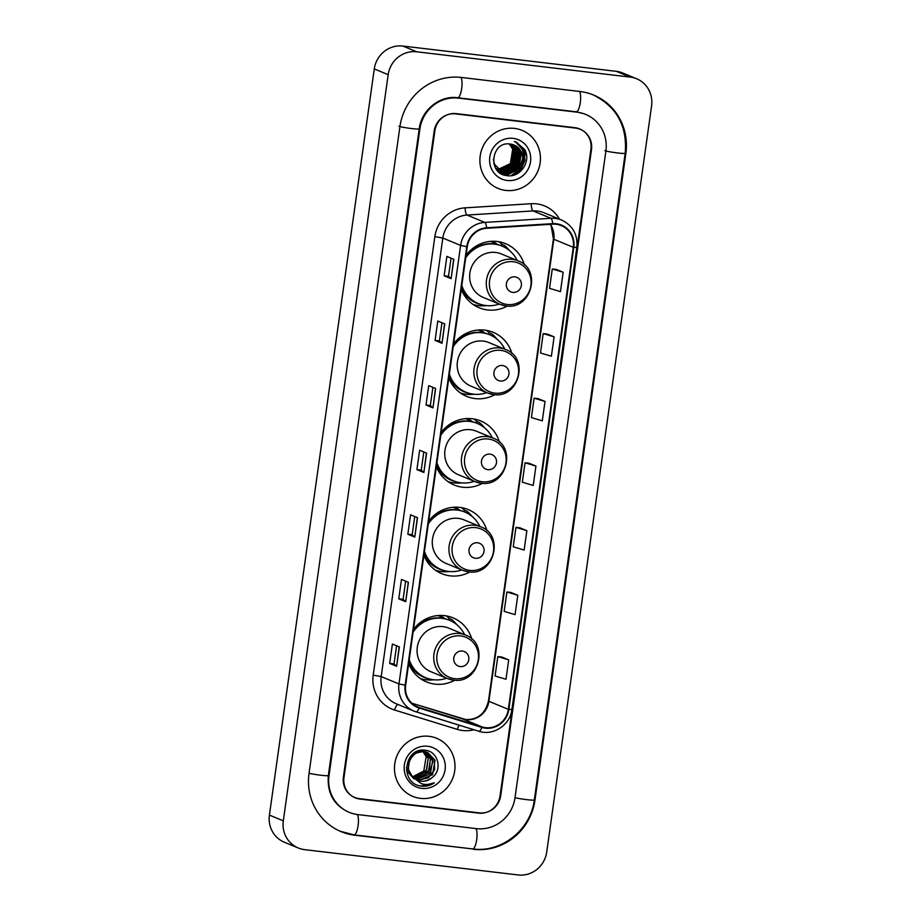 <?xml version="1.0" encoding="UTF-8"?>
<svg xmlns="http://www.w3.org/2000/svg" width="921" height="921" viewBox="0 0 921 921"><rect width="100%" height="100%" fill="white"/><g stroke="black" fill="none" stroke-linecap="round" stroke-linejoin="round"><path stroke-width="1.38" d="M471.805 639.059A34.676 33.214 112.5 0 0 453.028 617.853A34.676 33.214 112.5 0 0 444.578 615.654A34.676 33.214 112.5 0 0 413.483 629.423M408.694 663.569A34.676 33.214 112.5 0 0 426.504 681.931A34.676 33.214 112.5 0 0 434.954 684.13A34.676 33.214 112.5 0 0 454.767 680.205M487.025 530.784A34.676 33.214 112.5 0 0 468.248 509.578A34.676 33.214 112.5 0 0 459.798 507.379A34.676 33.214 112.5 0 0 428.702 521.148M423.902 555.294A34.676 33.214 112.5 0 0 441.723 573.656A34.676 33.214 112.5 0 0 450.173 575.855A34.676 33.214 112.5 0 0 469.986 571.929M499.481 442.149A34.676 33.214 112.5 0 0 480.704 420.943A34.676 33.214 112.5 0 0 472.254 418.744A34.676 33.214 112.5 0 0 441.159 432.513M436.358 466.648A34.676 33.214 112.5 0 0 454.18 485.022A34.676 33.214 112.5 0 0 462.63 487.221A34.676 33.214 112.5 0 0 482.443 483.295M511.938 353.503A34.676 33.214 112.5 0 0 493.161 332.308A34.676 33.214 112.5 0 0 484.711 330.109A34.676 33.214 112.5 0 0 453.616 343.878M448.815 378.013A34.676 33.214 112.5 0 0 466.636 396.387A34.676 33.214 112.5 0 0 475.086 398.586A34.676 33.214 112.5 0 0 494.899 394.66M524.394 264.868A34.676 33.214 112.5 0 0 505.617 243.674A34.676 33.214 112.5 0 0 497.167 241.475A34.676 33.214 112.5 0 0 466.072 255.244M461.271 289.378A34.676 33.214 112.5 0 0 479.093 307.741A34.676 33.214 112.5 0 0 487.543 309.951A34.676 33.214 112.5 0 0 507.356 306.025M439.501 615.458A31.728 30.393 -67.5 0 1 445.096 618.774M454.709 507.183A31.728 30.393 -67.5 0 1 460.316 510.499M467.177 418.548A31.728 30.393 -67.5 0 1 472.772 421.853M479.634 329.902A31.728 30.393 -67.5 0 1 485.229 333.218M492.09 241.267A31.728 30.393 -67.5 0 1 497.685 244.583M501.922 244.307A34.676 33.214 112.5 0 0 498.71 241.693M489.465 332.953A34.676 33.214 112.5 0 0 486.253 330.328M477.009 421.588A34.676 33.214 112.5 0 0 473.785 418.963M464.552 510.222A34.676 33.214 112.5 0 0 461.329 507.598M449.333 618.498A34.676 33.214 112.5 0 0 446.121 615.873M500.022 795.963L590.914 149.283A19.629 18.8 112.5 0 0 579.689 128.928A19.629 18.8 112.5 0 0 574.911 127.685L456.321 113.628A19.629 18.8 112.5 0 0 434.873 130.794L343.982 777.474A19.629 18.8 112.5 0 0 355.207 797.828A19.629 18.8 112.5 0 0 359.984 799.071L478.575 813.128A19.629 18.8 112.5 0 0 500.022 795.963M357.809 814.578L476.399 828.624A35.332 33.835 112.5 0 0 515.012 797.736L605.891 151.056A35.332 33.835 112.5 0 0 585.698 114.423A35.332 33.835 112.5 0 0 577.087 112.178L458.497 98.121A35.332 33.835 112.5 0 0 419.884 129.021L329.004 775.701A35.332 33.835 112.5 0 0 349.197 812.334A35.332 33.835 112.5 0 0 357.809 814.578M518.12 874.95A26.168 25.063 112.5 0 0 546.717 852.063L651.584 105.903A26.168 25.063 112.5 0 0 636.63 78.757A26.168 25.063 112.5 0 0 630.252 77.099L416.776 51.806A26.168 25.063 112.5 0 0 388.178 74.682L283.311 820.853A26.168 25.063 112.5 0 0 298.266 847.988A26.168 25.063 112.5 0 0 304.655 849.657L518.12 874.95M636.63 78.757L622.734 73.012A26.168 25.063 112.5 0 0 616.345 71.343L402.88 46.05A26.168 25.063 112.5 0 0 374.283 68.937L269.416 815.097A26.168 25.063 112.5 0 0 284.37 842.243L298.266 847.988M354.516 797.517A19.629 18.8 112.5 0 0 357.244 798.288M580.357 129.366A19.629 18.8 112.5 0 0 578.998 128.652M473.498 849.3A56.262 53.89 112.5 0 0 534.974 800.107L625.866 153.427A56.262 53.89 112.5 0 0 593.711 95.082A56.262 53.89 112.5 0 0 580 91.501L461.398 77.456A56.262 53.89 112.5 0 0 399.921 126.649L309.03 773.329A56.262 53.89 112.5 0 0 341.184 831.675A56.262 53.89 112.5 0 0 354.896 835.243L472.565 848.92M578.883 128.756A19.629 18.8 112.5 0 0 576.258 127.892A19.629 18.8 112.5 0 1 578.883 128.756L580.276 129.331A19.629 18.8 112.5 0 0 575.487 128.077L455.653 113.882A19.629 18.8 112.5 0 0 434.194 131.035L343.406 777.071A19.629 18.8 112.5 0 0 354.62 797.425A19.629 18.8 112.5 0 0 359.409 798.68L479.242 812.875A19.629 18.8 112.5 0 0 500.702 795.709L591.489 149.674A19.629 18.8 112.5 0 0 580.276 129.331M514.528 128.41A31.406 30.082 112.5 0 0 481.038 151.827A31.406 30.082 112.5 0 0 498.157 188.437A31.406 30.082 112.5 0 0 505.813 190.428A31.406 30.082 112.5 0 0 539.292 167.012A31.406 30.082 112.5 0 0 522.184 130.402A31.406 30.082 112.5 0 0 514.528 128.41A31.406 30.082 112.5 0 0 481.038 151.827A31.406 30.082 112.5 0 0 498.157 188.437A31.406 30.082 112.5 0 0 505.813 190.428A31.406 30.082 112.5 0 0 539.292 167.012A31.406 30.082 112.5 0 0 522.184 130.402A31.406 30.082 112.5 0 0 514.528 128.41M429.082 736.328A31.406 30.082 112.5 0 0 395.604 759.744A31.406 30.082 112.5 0 0 412.712 796.354A31.406 30.082 112.5 0 0 420.367 798.346A31.406 30.082 112.5 0 0 453.857 774.929A31.406 30.082 112.5 0 0 436.738 738.32A31.406 30.082 112.5 0 0 429.082 736.328A31.406 30.082 112.5 0 0 395.604 759.744A31.406 30.082 112.5 0 0 412.712 796.354A31.406 30.082 112.5 0 0 420.367 798.346A31.406 30.082 112.5 0 0 453.857 774.929A31.406 30.082 112.5 0 0 436.738 738.32A31.406 30.082 112.5 0 0 429.082 736.328M556.215 224.275A20.93 20.055 -67.5 0 1 561.326 225.599A20.93 20.055 -67.5 0 1 573.288 247.312L508.346 709.354A20.93 20.055 -67.5 0 1 482.051 726.934L419.285 707.547A20.93 20.055 -67.5 0 1 417.604 706.937A20.93 20.055 -67.5 0 1 405.643 685.236L467.269 246.701A20.93 20.055 -67.5 0 1 486.645 228.293L552.704 224.171A20.93 20.055 -67.5 0 1 556.215 224.275M556.296 223.757A21.459 20.55 112.5 0 0 552.692 223.653L486.622 227.775A21.459 20.55 112.5 0 0 466.774 246.644L405.148 685.178A21.459 20.55 112.5 0 0 419.124 708.042L481.89 727.44A21.459 20.55 112.5 0 0 508.853 709.412L573.783 247.369A21.459 20.55 112.5 0 0 556.296 223.757M508.703 659.873L497.812 656.604L495.084 675.991L505.986 679.249L508.703 659.873L501.761 657.018M517.786 595.265L506.884 592.007L504.167 611.383L515.058 614.652L517.786 595.265L510.833 592.41M526.87 530.669L515.967 527.399L513.239 546.786L524.141 550.044L526.87 530.669L519.916 527.814M563.18 272.248L552.289 268.99L549.561 288.365L560.463 291.635L563.18 272.248L556.238 269.393M554.108 336.856L543.206 333.586L540.477 352.973L551.38 356.231L554.108 336.856L547.155 334.001M545.025 401.452L534.122 398.194L531.405 417.581L542.296 420.839L545.025 401.452L538.071 398.597M535.941 466.061L525.051 462.803L522.322 482.178L533.224 485.448L535.941 466.061L528.999 463.205M405.712 601.689L398.758 598.811L401.487 579.436L408.429 582.314L405.712 601.689L408.268 582.245M396.629 666.297L389.687 663.419L392.404 644.032L399.357 646.91L396.629 666.297L399.184 646.841M432.951 407.876L425.997 404.998L428.726 385.623L435.668 388.501L432.951 407.876L435.506 388.432M442.022 343.28L435.08 340.402L437.797 321.015L444.751 323.893L442.022 343.28L444.578 323.824M451.106 278.672L444.152 275.793L446.881 256.418L453.834 259.296L451.106 278.672L453.662 259.227M414.784 537.093L407.842 534.215L410.559 514.827L417.512 517.706L414.784 537.093L417.34 517.637M423.867 472.485L416.914 469.606L419.642 450.231L426.596 453.097L423.867 472.485L426.423 453.028M416.914 469.606L421.254 470.124L423.706 472.392M407.842 534.215L412.182 534.721M414.738 516.554L412.182 534.733L414.623 537.001M444.152 275.793L448.492 276.312L450.945 278.579M435.08 340.402L439.421 340.92L441.861 343.188M425.997 404.998L430.337 405.516L432.778 407.784M389.687 663.419L394.015 663.937L396.467 666.205M398.758 598.811L403.099 599.329L405.539 601.597M525.051 462.803L529.068 463.217M534.122 398.194L538.152 398.609M543.206 333.586L547.224 334.001M552.289 268.99L556.307 269.404M515.967 527.399L519.985 527.814M506.884 592.007L510.913 592.422M497.812 656.604L501.83 657.018M421.254 470.136L423.81 451.958M430.337 405.528L432.893 387.35M439.421 340.92L441.976 322.741M448.492 276.323L451.048 258.145M403.099 599.341L405.654 581.163M394.015 663.937L396.571 645.759M497.985 169.602L497.248 169.522M498.998 170.247L512.525 164.514L514.874 150.031L510.568 144.102M498.745 170.212L498.031 170.097M497.8 170.051L497.11 169.878M498.549 170.063L497.835 169.959M497.593 169.913L496.903 169.763M511.535 144.263L516.612 150.745L514.263 165.227L499.769 170.811M499.539 170.765L498.837 170.604M498.618 170.535L497.939 170.327M511.293 144.217L516.174 150.572L513.837 165.055L499.573 170.673M499.332 170.638L498.641 170.477M498.411 170.42L497.731 170.224M512.479 144.482L518.35 151.47L516.002 165.953L502.475 171.686L500.575 171.318M500.345 171.26L499.677 171.041M500.149 171.133L496.695 169.637M512.237 144.424L517.913 151.286L515.564 165.768L502.037 171.502L500.379 171.202M513.388 144.77L520.089 152.184L517.74 166.666L504.201 172.4L501.415 171.767M501.185 171.686L495.636 168.059M513.158 144.689L519.651 152.011L517.303 166.494L503.775 172.227L501.197 171.663M500.978 171.582L496.016 168.681M522.541 160.369A14.794 14.16 112.5 0 0 514.091 145.034A14.794 14.16 112.5 0 0 510.487 144.09C491.146 140.476 487.105 173.885 506.642 175.577C520.112 178.363 531.544 161.313 524.74 149.628L516.382 142.156L514.355 141.466C521.931 145.334 524.659 151.631 522.541 160.369C520.307 169.084 514.781 173.332 505.94 173.125L502.267 172.158L494.462 164.249L493.368 159.483M514.056 145.023L521.39 152.725L519.041 167.208L505.514 172.941L501.83 171.974L493.771 163.42M509.532 143.975L513.135 149.306L510.798 163.788L498.226 169.614M509.278 143.952L512.698 149.133L510.361 163.616L498.042 169.441M497.789 169.429L497.052 169.372M510.315 144.067L514.436 149.847L512.099 164.329L498.791 170.097M515.933 174.357A27.803 26.628 112.5 0 0 524.475 149.156M513.124 138.357A21.333 20.435 112.5 0 0 489.811 157.007A21.333 20.435 112.5 0 0 507.206 180.481A21.333 20.435 112.5 0 0 530.519 161.831A21.333 20.435 112.5 0 0 513.124 138.357M516.669 142.271L525.534 151.723L526.616 156.42M515.484 141.811L523.796 151.009L524.728 160.277L520.964 168.992L510.867 175.692M523.14 158.297L519.225 168.267L506.09 175.485M521.01 151.815L517.487 167.553L512.444 172.1M511.19 172.803L503.683 174.806M518.097 147.682L518.914 149.789M519.271 151.09L515.748 166.828L510.706 171.375M509.451 172.089L507.218 173.056M506.78 173.206L502.026 174.081M515.841 145.932L516.174 146.589M516.359 146.969L517.176 149.064M517.533 150.376L514.022 166.114L508.968 170.661M507.724 171.364L505.491 172.331M505.042 172.48L504.236 172.722M504.086 172.768L500.725 173.332M514.102 145.219L514.436 145.863M514.62 146.243L515.438 148.35M515.795 149.651L512.283 165.389L507.241 169.936M505.986 170.65L503.752 171.617M503.303 171.767L502.498 172.008M502.141 172.1L499.619 172.561M515.599 141.846L524.014 151.102L524.935 160.369L521.182 169.084L511.88 175.554M523.427 156.271L519.444 168.359L506.492 175.554M521.401 152.771L517.706 167.645L513.458 171.674M511.995 172.584L503.925 174.886M518.419 148.005L519.306 150.468M519.663 152.046L515.967 166.92L511.719 170.961M510.257 171.859L507.701 173.044M507.206 173.217L502.21 174.173M516.094 146.094L516.485 146.853M516.681 147.291L517.567 149.755M517.924 151.332L514.229 166.206L509.981 170.235M508.519 171.145L505.963 172.331M505.468 172.503L504.547 172.791M504.374 172.837L500.874 173.424M514.355 145.38L514.747 146.128M514.943 146.566L515.829 149.029M516.197 150.618L512.502 165.481L508.242 169.522M506.78 170.42L504.224 171.605M503.729 171.79L502.808 172.066M502.359 172.192L499.746 172.653M512.801 292.383A7.852 7.518 112.5 0 0 521.378 285.51A7.852 7.518 112.5 0 0 514.977 276.876A7.852 7.518 112.5 0 0 506.4 283.737A7.852 7.518 112.5 0 0 512.801 292.383M518.016 260.839C542.365 269.335 531.279 310.389 505.871 305.899L499.988 304.367A23.555 22.553 112.5 0 1 487.151 276.91A23.555 22.553 112.5 0 1 512.272 259.342A23.555 22.553 112.5 0 1 518.016 260.839L501.358 253.954A23.555 22.553 112.5 0 0 495.625 252.458A23.555 22.553 112.5 0 0 470.504 270.014A23.555 22.553 112.5 0 0 483.341 297.471L499.988 304.367A23.555 22.553 112.5 0 0 505.733 305.864M461.824 285.452A31.072 29.76 112.5 0 0 478.379 303.562A31.072 29.76 112.5 0 0 485.954 305.53A31.072 29.76 112.5 0 0 499.205 304.034M517.222 260.516A31.072 29.76 112.5 0 0 502.152 246.137A31.072 29.76 112.5 0 0 494.577 244.157A31.072 29.76 112.5 0 0 465.692 257.961M502.152 246.137L501.461 245.849A31.072 29.76 112.5 0 0 493.886 243.869A31.072 29.76 112.5 0 0 465.922 256.36M496.787 244.364A31.072 29.76 112.5 0 0 492.424 242.108A31.072 29.76 112.5 0 0 490.456 241.383M477.308 246.782A24.533 23.497 112.5 0 0 475.363 247.196M461.663 286.65A31.072 29.76 112.5 0 0 477.688 303.274L478.379 303.562M486.541 305.599A34.019 32.58 -67.5 0 1 478.77 305.634A34.019 32.58 -67.5 0 1 472.968 304.379M501.369 245.815L501.6 244.18L504.386 245.331L507.736 249.211M504.386 245.331A34.019 32.58 -67.5 0 1 509.371 250.466M500.345 381.018A7.852 7.518 112.5 0 0 508.922 374.156A7.852 7.518 112.5 0 0 502.521 365.51A7.852 7.518 112.5 0 0 493.944 372.372A7.852 7.518 112.5 0 0 500.345 381.018M505.56 349.473C529.909 357.97 518.822 399.023 493.414 394.533L487.531 393.002A23.555 22.553 112.5 0 1 474.695 365.545A23.555 22.553 112.5 0 1 499.815 347.977A23.555 22.553 112.5 0 1 505.56 349.473L488.901 342.589A23.555 22.553 112.5 0 0 483.168 341.092A23.555 22.553 112.5 0 0 458.048 358.649A23.555 22.553 112.5 0 0 470.884 386.106L487.531 393.002A23.555 22.553 112.5 0 0 493.276 394.499M449.367 374.087A31.072 29.76 112.5 0 0 465.922 392.196A31.072 29.76 112.5 0 0 473.498 394.165A31.072 29.76 112.5 0 0 486.737 392.668M504.766 349.151A31.072 29.76 112.5 0 0 489.696 334.772A31.072 29.76 112.5 0 0 482.12 332.792A31.072 29.76 112.5 0 0 453.236 346.595M489.696 334.772L489.005 334.484A31.072 29.76 112.5 0 0 481.43 332.504A31.072 29.76 112.5 0 0 453.466 344.995M484.331 332.999A31.072 29.76 112.5 0 0 479.968 330.743A31.072 29.76 112.5 0 0 477.999 330.017M464.852 335.417A24.533 23.497 112.5 0 0 462.906 335.831M449.206 375.284A31.072 29.76 112.5 0 0 465.232 391.909L465.922 392.196M474.085 394.234A34.019 32.58 -67.5 0 1 466.314 394.269A34.019 32.58 -67.5 0 1 460.512 393.014M488.913 334.45L489.143 332.815L491.929 333.966L495.279 337.846M491.929 333.966A34.019 32.58 -67.5 0 1 496.914 339.101M487.888 469.652A7.852 7.518 112.5 0 0 496.465 462.791A7.852 7.518 112.5 0 0 490.064 454.145A7.852 7.518 112.5 0 0 481.487 461.007A7.852 7.518 112.5 0 0 487.888 469.652M493.103 438.12C517.452 446.604 506.366 487.67 480.958 483.168L475.075 481.637A23.555 22.553 112.5 0 1 462.238 454.18A23.555 22.553 112.5 0 1 487.359 436.623A23.555 22.553 112.5 0 1 493.103 438.12L476.445 431.224A23.555 22.553 112.5 0 0 470.712 429.727A23.555 22.553 112.5 0 0 445.591 447.284A23.555 22.553 112.5 0 0 458.428 474.741L475.075 481.637A23.555 22.553 112.5 0 0 480.82 483.134M436.911 462.722A31.072 29.76 112.5 0 0 453.466 480.831A31.072 29.76 112.5 0 0 461.041 482.8A31.072 29.76 112.5 0 0 474.28 481.303M492.309 437.786A31.072 29.76 112.5 0 0 477.239 423.407A31.072 29.76 112.5 0 0 469.664 421.427A31.072 29.76 112.5 0 0 440.779 435.23M477.239 423.407L476.548 423.119A31.072 29.76 112.5 0 0 468.973 421.139A31.072 29.76 112.5 0 0 440.998 433.63M471.874 421.634A31.072 29.76 112.5 0 0 467.511 419.377A31.072 29.76 112.5 0 0 465.542 418.652M452.395 424.051A24.533 23.497 112.5 0 0 450.45 424.466M436.75 463.919A31.072 29.76 112.5 0 0 452.775 480.543L453.466 480.831M461.628 482.869A34.019 32.58 -67.5 0 1 453.857 482.903A34.019 32.58 -67.5 0 1 448.055 481.648M476.456 423.084L476.687 421.45L479.473 422.601L482.823 426.492M479.473 422.601A34.019 32.58 -67.5 0 1 484.458 427.735M475.432 558.287A7.852 7.518 112.5 0 0 484.009 551.426A7.852 7.518 112.5 0 0 477.608 542.78A7.852 7.518 112.5 0 0 469.031 549.653A7.852 7.518 112.5 0 0 475.432 558.287M480.635 526.754C504.996 535.239 493.909 576.304 468.501 571.803L462.618 570.272A23.555 22.553 112.5 0 1 449.782 542.814A23.555 22.553 112.5 0 1 474.902 525.258A23.555 22.553 112.5 0 1 480.635 526.754L463.988 519.858A23.555 22.553 112.5 0 0 458.255 518.362A23.555 22.553 112.5 0 0 433.135 535.918A23.555 22.553 112.5 0 0 445.971 563.376L462.618 570.272A23.555 22.553 112.5 0 0 468.363 571.768M424.454 551.357A31.072 29.76 112.5 0 0 441.009 569.466A31.072 29.76 112.5 0 0 448.585 571.446A31.072 29.76 112.5 0 0 461.824 569.938M479.853 526.421A31.072 29.76 112.5 0 0 464.783 512.041A31.072 29.76 112.5 0 0 457.207 510.073A31.072 29.76 112.5 0 0 428.323 523.865M464.783 512.041L464.092 511.754A31.072 29.76 112.5 0 0 456.517 509.785A31.072 29.76 112.5 0 0 428.541 522.265M459.406 510.28A31.072 29.76 112.5 0 0 455.055 508.012A31.072 29.76 112.5 0 0 453.086 507.287M439.939 512.686A24.533 23.497 112.5 0 0 437.993 513.112M424.293 552.554A31.072 29.76 112.5 0 0 440.319 569.178L441.009 569.466M449.172 571.504A34.019 32.58 -67.5 0 1 441.401 571.538A34.019 32.58 -67.5 0 1 435.598 570.295M464 511.719L464.23 510.084L467.016 511.236L470.366 515.127M467.016 511.236A34.019 32.58 -67.5 0 1 472.001 516.37M460.212 666.562A7.852 7.518 112.5 0 0 468.789 659.701A7.852 7.518 112.5 0 0 462.388 651.055A7.852 7.518 112.5 0 0 453.811 657.928A7.852 7.518 112.5 0 0 460.212 666.562M465.427 635.03C489.776 643.514 478.69 684.579 453.282 680.078L447.41 678.547A23.555 22.553 112.5 0 1 434.574 651.089A23.555 22.553 112.5 0 1 459.683 633.533A23.555 22.553 112.5 0 1 465.427 635.03L448.769 628.134A23.555 22.553 112.5 0 0 443.036 626.637A23.555 22.553 112.5 0 0 417.915 644.193A23.555 22.553 112.5 0 0 430.752 671.651L447.41 678.547A23.555 22.553 112.5 0 0 453.144 680.043M409.235 659.632A31.072 29.76 112.5 0 0 425.79 677.741A31.072 29.76 112.5 0 0 433.365 679.721A31.072 29.76 112.5 0 0 446.616 678.213M464.633 634.696A31.072 29.76 112.5 0 0 449.563 620.317A31.072 29.76 112.5 0 0 441.988 618.348A31.072 29.76 112.5 0 0 413.103 632.14M449.563 620.317L448.872 620.029A31.072 29.76 112.5 0 0 441.297 618.06A31.072 29.76 112.5 0 0 413.333 630.54M444.198 618.555A31.072 29.76 112.5 0 0 439.835 616.287A31.072 29.76 112.5 0 0 437.878 615.562M424.719 620.961A24.533 23.497 112.5 0 0 422.785 621.387M409.074 660.829A31.072 29.76 112.5 0 0 425.099 677.453L425.79 677.741M433.952 679.779A34.019 32.58 -67.5 0 1 426.181 679.813A34.019 32.58 -67.5 0 1 420.379 678.57M448.78 619.994L449.011 618.359L451.797 619.511L455.147 623.402M451.797 619.511A34.019 32.58 -67.5 0 1 456.781 624.645M425.41 751.858L430.602 758.432L428.184 772.88L414.323 778.544M426.584 752.158L432.812 759.341L430.383 773.79L416.776 779.5L415.313 779.235M412.458 776.852L417.34 780.283L420.943 781.215C425.214 781.641 429.002 780.386 432.306 777.451C442.828 769.611 437.935 751.571 425.813 750.339C404.515 746.217 399.035 782.792 420.46 786.004L421.507 786.154C426.147 786.649 430.429 785.532 434.378 782.815C430.061 784.669 425.675 784.945 421.219 783.644L412.055 776.391C403.179 767.193 412.067 749.544 424.19 751.663L427.701 752.561L435.011 760.251L432.594 774.711L418.986 780.409L416.338 779.822M413.771 778.694L407.416 771.51L406.391 767.584M418.94 750.765L426.319 752.02M427.413 752.445L434.275 759.549L434.608 769.634L428.334 777.865L418.433 780.179L416.062 779.673M413.863 778.809L406.506 770.301M432.306 777.451C427.966 780.605 424.074 781.814 420.632 781.1L418.226 780.582M412.976 777.646L408.21 769.265L409.603 759.353L415.636 753.067L423.637 751.432L428.196 758.374L426.619 769.979L413.138 777.543M422.935 751.582L426.193 756.602L423.775 771.05L412.47 776.864M424.201 751.663L428.392 757.511L425.974 771.971L413.368 777.761M425.111 751.801L430.257 758.777L429.531 769.53L422.647 776.783L415.164 778.452M426.285 752.066L432.87 761.322L429.29 774.216L416.223 779.27M423.637 751.432L427.701 752.561M427.689 746.275A21.333 20.435 112.5 0 0 404.377 764.925A21.333 20.435 112.5 0 0 421.772 788.399A21.333 20.435 112.5 0 0 445.085 769.749A21.333 20.435 112.5 0 0 427.689 746.275M434.378 782.815L421.254 786.05L419.354 785.717M592.663 94.644C616.61 106.41 627.454 125.947 625.198 153.266L534.318 799.946A10.465 0.783 -172 0 1 526.628 799.624A10.465 0.783 -172 0 1 515.023 797.644M472.45 848.874A10.465 2.901 -83.2 0 0 472.669 848.932A10.465 2.901 -83.2 0 0 476.687 839.687A10.465 2.901 -83.2 0 0 475.823 828.566M353.86 834.817A10.465 2.901 -83.2 0 0 354.078 834.875A10.465 2.901 -83.2 0 0 358.096 825.63A10.465 2.901 -83.2 0 0 357.221 814.498M309.042 773.237A10.465 0.783 8 0 0 320.646 775.217A10.465 0.783 8 0 0 328.337 775.54L419.228 128.859C421.404 109.887 440.203 95.105 457.679 97.753L576.27 111.809L584.662 113.985M398.874 126.223A10.465 0.783 8 0 0 410.213 128.376A10.465 0.783 8 0 0 419.228 128.859M460.834 77.387A10.465 2.901 96.8 0 1 461.605 89.026A10.465 2.901 96.8 0 1 457.679 97.753M579.424 91.432A10.465 2.901 96.8 0 1 580.207 103.071A10.465 2.901 96.8 0 1 576.27 111.809M625.198 153.266A10.465 0.783 -172 0 1 616.184 152.782A10.465 0.783 -172 0 1 604.844 150.63M269.416 815.097L283.311 820.853M374.283 68.937L388.178 74.682M402.88 46.05L416.776 51.806M616.345 71.343L630.252 77.099M477.469 812.667L478.575 813.128M358.845 798.599L359.984 799.071M534.33 799.831L534.974 800.107M353.963 834.863L354.896 835.243M625.221 153.151L625.866 153.427M328.36 775.424L329.004 775.701M419.239 128.744L419.884 129.021M457.564 97.741L458.497 98.121M576.155 111.786L577.087 112.178M482.051 726.934L462.595 718.887A20.93 20.055 112.5 0 0 466.014 719.612A20.93 20.055 112.5 0 0 488.901 701.295L553.832 239.253A20.93 20.055 112.5 0 0 550.309 224.321M508.346 709.354L488.901 701.295A11.777 0.886 8 0 1 488.475 700.996C485.263 713.694 477.7 719.877 465.773 719.543L411.791 703.183L462.595 718.887A11.777 3.373 -72.8 0 0 462.515 718.852A11.777 3.373 -72.8 0 0 462.423 718.829M573.288 247.312L553.832 239.253A11.777 0.886 8 0 1 553.406 238.953L551.242 226.163L550.148 224.333M473.958 729.743A32.707 31.326 -67.5 0 1 462.653 730.514A32.707 31.326 -67.5 0 1 457.3 729.386L394.533 709.999A32.707 31.326 -67.5 0 1 373.212 675.128L434.85 236.593A32.707 31.326 -67.5 0 1 465.105 207.847L531.175 203.714A32.707 31.326 -67.5 0 1 559.508 219.186M434.85 236.593L442.828 238.055L460.615 245.423A26.168 25.063 -67.5 0 1 484.826 222.41L550.885 218.289A26.168 25.063 -67.5 0 1 555.282 218.415A26.168 25.063 -67.5 0 1 561.66 220.073L543.874 212.716A26.168 25.063 112.5 0 0 537.496 211.047A26.168 25.063 112.5 0 0 533.098 210.932L467.039 215.054A26.168 25.063 112.5 0 0 442.828 238.055L381.19 676.59A26.168 25.063 112.5 0 0 396.157 703.725L413.943 711.093A26.168 25.063 -67.5 0 1 398.977 683.946L460.615 245.423L466.774 246.644M552.692 223.653A6.539 1.704 86.4 0 0 550.885 218.289L533.098 210.932A6.539 1.704 -93.6 0 1 531.175 203.714M405.148 685.178L398.977 683.946L381.19 676.59L373.212 675.128M416.039 711.841A26.168 25.063 -67.5 0 1 413.943 711.093L416.085 711.864A6.539 1.877 107.2 0 1 416.039 711.841M419.124 708.042A6.539 1.877 107.2 0 1 416.085 711.864L478.851 731.251A6.539 1.877 107.2 0 1 478.793 731.228L416.131 711.875M465.105 207.847A6.539 1.704 -93.6 0 0 467.039 215.054L484.826 222.41A6.539 1.704 86.4 0 1 486.622 227.775M481.89 727.44A6.539 1.877 107.2 0 1 478.851 731.251C493.207 736.213 510.234 724.931 511.915 709.423L576.845 247.381L573.783 247.369M508.853 709.412L511.915 709.423M575.487 128.077L574.382 127.616M455.653 113.882L454.767 113.513M397.907 704.45A6.539 1.877 -72.8 0 0 394.533 709.999M459.211 725.184A6.539 1.877 -72.8 0 0 457.3 729.386M419.285 707.547L415.993 706.188M507.229 304.483A21.632 20.723 112.5 0 0 530.876 285.556A21.632 20.723 112.5 0 0 513.239 261.748A21.632 20.723 112.5 0 0 489.592 280.663A21.632 20.723 112.5 0 0 507.229 304.483M461.34 288.941A31.372 30.048 112.5 0 0 481.165 304.552M494.773 393.117A21.632 20.723 112.5 0 0 518.419 374.191A21.632 20.723 112.5 0 0 500.782 350.383A21.632 20.723 112.5 0 0 477.136 369.298A21.632 20.723 112.5 0 0 494.773 393.117M448.884 377.575A31.372 30.048 112.5 0 0 468.708 393.186M482.316 481.752A21.632 20.723 112.5 0 0 505.963 462.826A21.632 20.723 112.5 0 0 488.314 439.018A21.632 20.723 112.5 0 0 464.679 457.933A21.632 20.723 112.5 0 0 482.316 481.752M436.427 466.21A31.372 30.048 112.5 0 0 456.252 481.821M469.86 570.387A21.632 20.723 112.5 0 0 493.506 551.46A21.632 20.723 112.5 0 0 475.858 527.652A21.632 20.723 112.5 0 0 452.223 546.579A21.632 20.723 112.5 0 0 469.86 570.387M423.971 554.845A31.372 30.048 112.5 0 0 443.795 570.456M454.64 678.662A21.632 20.723 112.5 0 0 478.287 659.735A21.632 20.723 112.5 0 0 460.65 635.927A21.632 20.723 112.5 0 0 437.003 654.854A21.632 20.723 112.5 0 0 454.64 678.662M408.751 663.12A31.372 30.048 112.5 0 0 428.587 678.731M534.318 799.946C530.899 829.591 501.508 853.088 472.669 848.932L354.078 834.875L340.148 831.237M348.15 811.896C333.621 804.896 327.024 792.774 328.337 775.54M576.845 247.381C577.893 234.648 572.827 225.553 561.66 220.073M354.62 797.425L353.238 796.849M488.475 700.996L553.406 238.953"/></g></svg>
